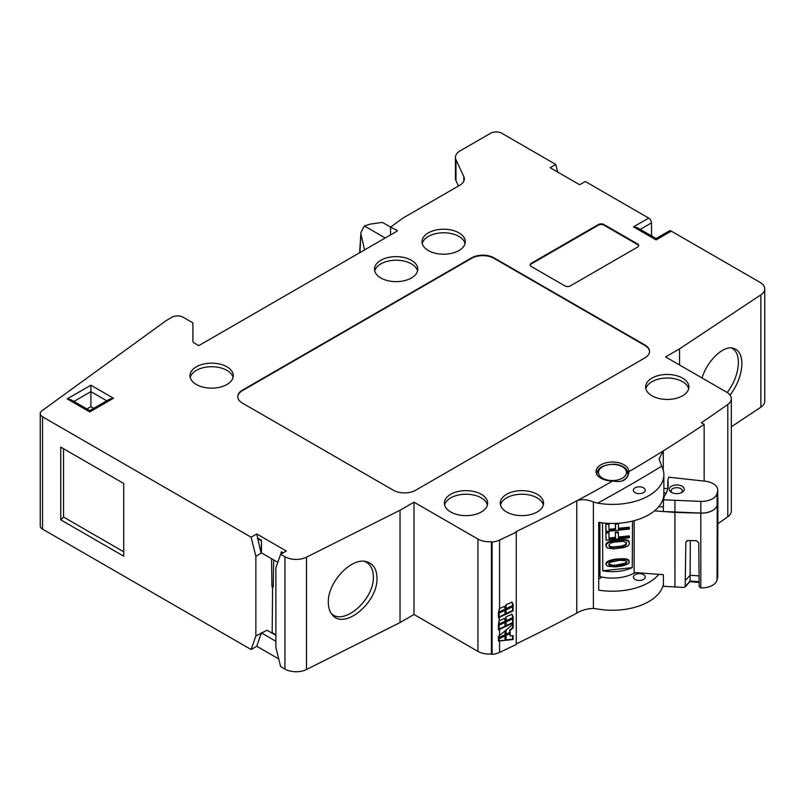 <?xml version="1.0" encoding="UTF-8"?>
<svg xmlns="http://www.w3.org/2000/svg" width="805" height="805" viewBox="0 0 805 805"><rect width="100%" height="100%" fill="white"/><g stroke="black" fill="none" stroke-linecap="round" stroke-linejoin="round"><path stroke-width="1.21" d="M492.086 654.374L492.086 542.057A16.603 9.59 0 0 0 499.583 540.064A1581.181 912.89 0 0 0 516.277 532.135L516.277 644.453A1581.181 912.89 0 0 1 499.583 652.382A16.603 9.59 0 0 1 492.086 654.374L491.402 653.982A15.808 9.127 180 0 1 477.949 651.396L414.012 614.487L400.035 622.557L306.494 669.508A15.808 9.127 180 0 1 284.94 669.076L280.633 666.59L275.884 647.532L275.884 567.827L280.633 554.263L286.298 551.002L256.765 533.946L251.11 537.217L42.564 416.819L42.564 529.137A7.909 4.568 180 0 1 40.25 525.907L40.25 413.589A7.909 4.568 0 0 0 42.564 416.819M612.786 480.977A16.402 9.469 180 0 1 600.872 478.2A16.402 9.469 180 0 1 596.062 471.509A16.402 9.469 180 0 1 606.195 462.754A16.402 9.469 180 0 1 624.076 464.807A16.402 9.469 180 0 1 628.876 471.509A16.402 9.469 180 0 1 628.876 471.69C627.739 479.83 622.376 482.93 612.786 480.977A1581.181 912.89 180 0 1 576.783 500.831C581.391 498.969 586.926 499.362 593.386 501.998L593.386 608.429C586.915 608.691 581.381 610.271 576.783 613.148A1581.181 912.89 180 0 1 516.277 643.859M717.849 523.753A1577.226 910.606 0 0 0 727.801 516.74L727.801 404.422A1577.226 910.606 0 0 1 701.336 422.766L704.144 424.376A1581.181 912.89 180 0 1 663.26 450.901A1581.181 912.89 180 0 1 628.876 471.69M671.279 231.116L656.075 239.9L633.495 226.859L637.439 227.805L656.075 238.562L669.307 230.924A3.955 2.284 60 0 1 671.279 231.116L760.121 282.414A15.808 9.127 180 0 1 764.75 288.864A15.808 9.127 180 0 1 760.876 294.851L679.551 348.857L665.584 356.927L726.704 392.216A15.808 9.127 180 0 1 731.332 398.676L731.332 510.994A15.808 9.127 180 0 1 727.801 516.74M764.75 288.864L764.75 401.182A15.808 9.127 180 0 1 760.876 407.169L731.332 426.791M278.731 658.953L256.765 646.264L251.11 649.534L42.564 529.137M491.402 653.982L491.402 541.654A15.808 9.127 180 0 1 477.949 539.078L414.012 502.169L400.035 510.239L306.494 557.181A15.808 9.127 180 0 1 284.94 556.748L280.633 554.263M491.402 541.654L492.086 542.057M731.332 398.676A15.808 9.127 180 0 1 727.801 404.422M40.25 413.589A7.909 4.568 0 0 1 41.971 410.751L166.363 320.46L171.958 317.23A7.909 4.568 180 0 1 183.138 317.23L192.918 322.875L192.918 341.3A3.955 2.284 0 0 0 194.075 342.91L198.785 345.637L397.217 231.065L397.167 230.401L390.536 227.181L402.832 218.145L459.685 185.321A15.808 9.127 0 0 0 464.324 178.871A15.808 9.127 0 0 0 463.781 176.506L455.982 159.702A15.808 9.127 180 0 1 455.449 157.337A15.808 9.127 180 0 1 460.078 150.887L490.607 133.258A7.909 4.568 0 0 1 501.787 133.258L555.782 164.431L550.117 167.702L579.65 184.748L585.305 181.487L648.699 218.085A3.955 2.284 60 0 1 651.487 222.894L651.577 234.617A3.955 2.284 -120 0 0 651.849 236.117M516.277 532.135L515.713 531.813A1581.181 912.89 180 0 0 576.783 500.831L576.783 613.148M651.949 378.109A21.644 12.498 0 0 0 645.61 387.024A21.644 12.498 0 0 0 659.033 398.505A21.644 12.498 0 0 0 682.56 395.778A21.644 12.498 0 0 0 688.899 387.024A21.644 12.498 0 0 0 675.606 375.412A21.644 12.498 0 0 0 651.949 378.109M481.31 494.3A21.644 12.498 0 0 0 457.663 491.603A21.644 12.498 0 0 0 444.36 503.216A21.644 12.498 0 0 0 450.699 511.97A21.644 12.498 0 0 0 474.226 514.697A21.644 12.498 0 0 0 487.649 503.216A21.644 12.498 0 0 0 481.31 494.3M506.607 494.3A21.644 12.498 0 0 0 500.267 503.216A21.644 12.498 0 0 0 513.691 514.697A21.644 12.498 0 0 0 537.217 511.97A21.644 12.498 0 0 0 543.556 503.216A21.644 12.498 0 0 0 530.254 491.603A21.644 12.498 0 0 0 506.607 494.3M458.951 232.866A21.644 12.498 0 0 0 435.304 230.18A21.644 12.498 0 0 0 422.001 241.782A21.644 12.498 0 0 0 428.341 250.546A21.644 12.498 0 0 0 451.867 253.263A21.644 12.498 0 0 0 465.29 241.782A21.644 12.498 0 0 0 458.951 232.866M411.436 260.307A21.644 12.498 0 0 0 387.779 257.61A21.644 12.498 0 0 0 374.486 269.222A21.644 12.498 0 0 0 380.825 277.977A21.644 12.498 0 0 0 404.351 280.704A21.644 12.498 0 0 0 417.775 269.222A21.644 12.498 0 0 0 411.436 260.307M226.95 366.808A21.644 12.498 0 0 0 203.303 364.122A21.644 12.498 0 0 0 190 375.724A21.644 12.498 0 0 0 196.34 384.488A21.644 12.498 0 0 0 219.866 387.205A21.644 12.498 0 0 0 233.289 375.724A21.644 12.498 0 0 0 226.95 366.808M242.396 390.173L471.599 257.842A15.808 9.127 180 0 1 493.958 257.842L644.896 344.983A15.808 9.127 180 0 1 649.524 351.443A15.808 9.127 180 0 1 644.896 357.893L415.692 490.225A15.808 9.127 180 0 1 393.333 490.225L242.396 403.084A15.808 9.127 180 0 1 237.757 396.624A15.808 9.127 180 0 1 242.396 390.173L242.396 390.656A15.808 9.127 0 0 0 237.767 396.875M598.387 224.535L531.3 263.265A3.955 2.284 0 0 0 530.143 264.875A3.955 2.284 0 0 0 531.3 266.495L564.838 285.856A3.955 2.284 0 0 0 570.433 285.856L637.52 247.125A3.955 2.284 0 0 0 638.677 245.515A3.955 2.284 0 0 0 637.52 243.905L603.971 224.535A3.955 2.284 0 0 0 598.387 224.535L598.387 225.179L531.3 263.909A3.955 2.284 0 0 0 530.183 265.207M499.583 652.382L499.583 640.931L498.406 641.011L498.406 638.999A16.603 9.59 0 0 0 499.583 638.496L499.583 637.872A16.603 9.59 0 0 1 498.406 638.385L498.406 636.363L499.583 635.447L499.583 629.359A16.603 9.59 0 0 1 498.406 629.862L498.406 625.525A16.603 9.59 0 0 0 499.583 625.012L499.583 624.398A16.603 9.59 0 0 1 498.406 624.901L499.583 617.274A16.603 9.59 0 0 1 498.406 617.777L498.406 613.44A16.603 9.59 0 0 0 499.583 612.937L499.583 612.313A16.603 9.59 0 0 1 498.406 612.816L499.583 608.449L504.222 606.557L504.856 607.362L505.51 605.652L505.51 609.526L505.007 609.174A1581.181 912.89 180 0 1 499.09 611.961A15.808 9.127 0 0 1 498.406 612.263M499.583 612.313A1581.181 912.89 0 0 0 505.51 609.526M499.583 612.937A1581.181 912.89 0 0 0 505.51 610.14L505.51 614.487L505.007 614.135A1581.181 912.89 180 0 1 499.09 616.912A15.808 9.127 0 0 1 498.406 617.214M499.583 617.274A1581.181 912.89 0 0 0 505.51 614.487M499.583 620.524L504.222 618.643L504.856 619.448L505.51 617.737L505.51 621.611L505.007 621.259A1581.181 912.89 180 0 1 499.09 624.046A15.808 9.127 0 0 1 498.406 624.348M499.583 624.398A1581.181 912.89 0 0 0 505.51 621.611M499.583 625.012A1581.181 912.89 0 0 0 505.51 622.225L505.51 626.562L505.007 626.22A1581.181 912.89 180 0 1 499.09 628.997A15.808 9.127 0 0 1 498.406 629.299M499.583 629.359A1581.181 912.89 0 0 0 505.51 626.562M499.583 635.447L505.51 630.466L505.51 635.085L505.007 634.732A1581.181 912.89 180 0 1 499.09 637.52A15.808 9.127 0 0 1 498.406 637.822M499.583 637.872A1581.181 912.89 0 0 0 505.51 635.085M499.583 638.496A1581.181 912.89 0 0 0 505.51 635.709L505.51 640.327L498.406 640.629M499.583 640.931L505.51 640.327M506.093 640.267L513.117 639.522L513.117 635.648L510.199 635.96L510.199 633.485A1581.181 912.89 0 0 1 506.093 635.427L506.093 640.267M510.199 630.385L513.117 627.9L513.117 624.026L506.093 629.973L506.093 634.813A1581.181 912.89 0 0 0 510.199 632.861L509.696 630.033L509.696 632.509A1581.181 912.89 180 0 1 506.093 634.219M506.093 626.29A1581.181 912.89 0 0 0 513.117 622.939L513.117 618.602A1581.181 912.89 0 0 1 506.093 621.953L506.093 626.29M513.117 616.741L513.117 617.988A1581.181 912.89 0 0 1 506.093 621.329L506.093 616.771L512.04 614.275L513.117 616.741L512.614 616.399L512.614 617.636A1581.181 912.89 180 0 1 506.345 620.625M506.093 614.205A1581.181 912.89 0 0 0 513.117 610.854L513.117 606.517A1581.181 912.89 0 0 1 506.093 609.868L506.093 614.205M513.117 604.666L512.04 602.19L506.093 604.686L506.093 609.244A1581.181 912.89 0 0 0 513.117 605.903L513.117 604.666L512.614 604.313L512.614 605.551A1581.181 912.89 180 0 1 506.345 608.54M503.95 606.407L504.856 607.362M505.007 606.849L505.007 609.174M505.007 610.381L505.007 614.135M503.95 618.492L504.856 619.448M505.007 618.934L505.007 621.259M505.007 622.466L505.007 626.22M505.007 630.899L505.007 634.732M505.007 635.95L505.007 639.975M512.614 635.698L512.614 639.17L506.345 639.834M513.117 639.522L512.614 639.17M509.696 633.716L510.199 635.96M512.614 624.459L512.614 627.548L509.696 630.033M513.117 627.9L512.614 627.548M510.199 632.861L509.696 632.509M512.614 618.844L512.614 622.587A1581.181 912.89 180 0 1 506.345 625.576M513.117 622.939L512.614 622.587M511.769 614.114L512.614 616.399M513.117 617.988L512.614 617.636M512.614 606.759L512.614 610.502A1581.181 912.89 180 0 1 506.345 613.49M513.117 610.854L512.614 610.502M513.117 605.903L512.614 605.551M511.769 602.029L512.614 604.313M663.26 470.221L663.26 450.901L659.054 458.92L661.68 466.186A51.389 29.664 180 0 1 663.863 474.739A51.389 29.664 180 0 1 597.662 503.145L593.386 501.998M627.588 471.378A16.402 9.469 180 0 1 628.685 473.632M596.354 473.28A16.402 9.469 180 0 1 597.35 471.378M627.991 475.926A15.587 8.996 0 0 0 628.061 475.031L627.437 471.036L625.898 468.802C623.211 466.145 619.387 464.596 614.416 464.173C603.247 464.616 597.411 467.806 596.887 473.743A15.577 8.996 0 0 0 596.958 474.578M593.386 608.429L597.662 609.013A51.389 29.664 180 0 0 663.461 584.289M658.832 574.347A51.389 29.664 180 0 1 598.719 590.146L598.719 522.365A51.389 29.664 180 0 0 663.863 493.777L663.863 474.739M643.497 487.81A5.927 3.421 180 0 1 645.238 490.205A5.927 3.421 180 0 1 641.595 493.385A5.927 3.421 180 0 1 635.115 492.65A5.927 3.421 180 0 1 633.374 490.205A5.927 3.421 180 0 1 637.057 487.065A5.927 3.421 180 0 1 643.497 487.81M598.719 578.936A1581.181 912.89 0 0 0 602.049 577.084M599.876 522.546L599.987 576.611A31.455 18.163 180 0 0 634.129 573.12L634.34 573.13A31.626 18.253 180 0 0 635.326 572.566M643.497 574.629A5.927 3.421 0 0 0 637.017 573.895A5.927 3.421 0 0 0 633.374 577.074A5.927 3.421 0 0 0 635.115 579.469A5.927 3.421 0 0 0 641.555 580.214A5.927 3.421 0 0 0 645.238 577.074A5.927 3.421 0 0 0 643.497 574.629M634.169 520.674L634.129 573.12M632.509 521.097L632.267 567.616A31.476 18.173 180 0 1 602.764 570.775L602.512 522.888M654.495 510.853L674.922 512.413L700.803 513.127L700.813 587.892L699.153 586.553L698.73 542.701L696.345 540.719L688.466 540.497L686.283 541.312L685.86 542.339L685.186 586.875L689.966 581.582M717.819 500.69A15.808 9.127 180 0 1 717.909 501.666A15.808 9.127 180 0 1 717.768 502.843L717.235 505.198A15.808 9.127 180 0 1 700.803 513.127M667.758 488.615L663.863 488.323M666.188 493.063A2.667 1.54 180 0 0 665.725 493.002L663.863 492.861M667.848 480.655A55.766 32.19 180 0 1 668.231 484.62A55.766 32.19 180 0 1 664.276 496.323L663.481 499.804L663.35 511.487L700.813 513.077A15.738 9.086 0 0 0 717.154 505.188L717.698 502.843A15.738 9.086 0 0 0 717.829 501.596L717.708 489.983A15.607 9.016 0 0 0 705.411 481.229L668.643 477.184L667.848 480.655L667.768 488.575M663.401 506.909A2.667 1.54 180 0 1 662.555 506.919L658.782 506.637M663.481 499.804L700.813 501.384A15.607 9.016 0 0 0 717.034 493.566L717.567 491.211A15.607 9.016 0 0 0 717.708 489.983M677.73 485.002A7.507 4.337 0 0 0 670.012 487.387A7.507 4.337 0 0 0 671.43 492.368A7.507 4.337 0 0 0 675.767 493.606A7.507 4.337 0 0 0 682.056 492.368A7.507 4.337 0 0 0 683.858 487.911A7.507 4.337 0 0 0 677.73 485.002M674.932 512.362L674.942 500.67M681.272 492.761A5.585 3.22 0 0 0 682.328 490.899A5.585 3.22 0 0 0 677.478 487.679A5.585 3.22 0 0 0 671.159 490.899A5.585 3.22 0 0 0 672.215 492.761M717.909 501.666L717.718 576.551A15.617 9.016 180 0 1 717.577 577.708L717.044 580.063A15.617 9.016 180 0 1 700.813 587.892M685.186 586.875L683.727 587.419L663.481 586.312L663.36 574.7L634.33 572.486L634.34 573.13M674.922 512.413L674.942 587.177M690.318 540.547L690.106 581.029L685.468 586.181M632.267 567.616L602.764 570.775M629.399 561.84L628.685 560.028L625.716 558.771L615.292 559.093L609.335 560.522L606.366 562.423L605.863 563.661L606.578 565.462L608.067 566.297L615.513 566.881L622.456 565.935L627.417 564.225L628.906 563.077L628.906 560.703L625.928 559.445L622.456 559.223L615.513 559.767L609.556 561.196L606.578 563.098L606.085 564.335M629.399 542.469L628.685 540.859L625.716 539.602L613.802 540.286L609.335 541.352L606.366 543.254L605.863 545.871L607.574 548.165L614.024 548.859L623.945 547.601L627.91 545.991L629.399 544.049L628.906 541.534L625.928 540.276L621.46 540.155L609.556 542.027L606.578 543.928L606.085 546.545M629.399 536.543L618.482 537.71L618.27 531.904L615.292 532.216L615.513 538.032L609.063 538.716L608.842 532.115L605.863 532.437L606.085 540.225L629.399 537.73L629.188 535.868L618.482 537.015M615.292 537.358L609.063 538.022M617.194 523.32L615.292 523.522L615.513 529.338L609.063 530.022L608.842 523.421L605.863 523.743L605.863 530.857L606.085 531.531L629.399 529.036L629.188 527.174L618.482 528.322M615.292 528.664L609.063 529.328M606.366 562.423L606.578 563.098M607.845 561.276L608.067 561.95M609.335 560.522L609.556 561.196M611.327 559.908L611.538 560.582M612.816 559.556L613.028 560.23M615.292 559.093L615.513 559.767M619.759 558.62L619.971 559.284M622.235 558.549L622.456 559.223M623.724 558.59L623.945 559.254M625.716 558.771L625.928 559.445M627.206 559.203L627.417 559.878M628.685 560.028L628.906 560.703M613.028 565.955L609.063 564.999L608.56 564.063L610.049 562.323L619.478 560.33L625.435 560.683L626.924 562.101L626.421 563.138L622.456 564.949L613.028 565.955L612.816 565.281L608.63 563.923M626.642 561.568L625.213 563.168L615.785 565.16L616.006 565.835M615.785 565.16L612.816 565.281M609.838 564.818L610.049 565.492M608.842 564.325L609.063 564.999M626.21 562.474L626.421 563.138M625.213 563.168L625.435 563.842M622.235 564.275L622.456 564.949M619.266 564.798L619.478 565.462M605.863 544.291L606.085 544.965M606.366 543.254L606.578 543.928M607.352 542.359L607.574 543.033M609.335 541.352L609.556 542.027M611.327 540.749L611.538 541.423M613.802 540.286L614.024 540.96M621.249 539.481L621.46 540.155M623.724 539.42L623.945 540.095M625.716 539.602L625.928 540.276M627.699 540.175L627.91 540.849M628.685 540.859L628.906 541.534M609.063 544.653L610.542 543.103L614.024 542.137L623.452 541.332L626.421 542.791L625.928 545.216L621.46 546.877L610.542 547.45L609.063 546.233L609.063 544.653M626.21 542.469L625.716 544.542L621.249 546.203L611.82 547.018L609.063 545.881M626.21 543.697L626.421 544.371M625.716 544.542L625.928 545.216M624.72 545.237L624.932 545.911M623.231 545.79L623.452 546.464M621.249 546.203L621.46 546.877M613.802 546.998L614.024 547.672M611.82 547.018L612.031 547.692M610.331 546.776L610.542 547.45M609.335 546.293L609.556 546.967M605.863 532.437L606.085 540.225M609.063 532.789L606.085 533.111M615.292 532.216L615.513 538.032M618.482 532.578L615.513 532.89M629.399 527.849L618.482 529.016L618.482 523.884L615.513 524.196L615.513 529.338M605.863 523.743L606.085 531.531M609.063 524.095L606.085 524.417M615.292 523.522L615.513 524.196M618.29 523.26L618.482 523.884M704.144 481.068L704.144 424.376M679.551 348.857L679.551 364.997M702.01 377.958C707.424 360.62 722.96 345.597 732.872 348.092C738.698 349.581 741.707 354.753 741.908 363.608C741.546 374.496 737.601 384.981 730.044 395.074M555.782 164.431L557.684 172.069M455.449 157.337L455.449 178.318A15.808 9.127 0 0 0 455.982 180.682L458.468 186.025M390.606 227.131L382.385 222.381L370.32 224.112L364.353 225.943L360.942 232.625L359.624 252.77M385.223 237.998L364.353 225.943M360.942 232.625L359.936 252.599M364.554 249.922L361.113 234.748M390.536 234.929L390.536 227.181M192.918 322.875L192.918 341.3M251.11 649.534L255.859 635.97L255.859 556.265L251.11 537.217M60.737 519.829L123.718 556.185L123.718 483.473L60.737 447.107L60.737 519.829L63.535 517.031L63.535 448.727M256.765 533.946L261.112 553.236L261.504 540.256L257.781 538.102M255.859 556.265L261.112 553.236M261.504 540.256L261.444 552.874L277.816 562.323M283.209 552.783L281.529 551.817L282.756 553.035M281.096 554.001L281.086 552.069M272.171 633.183L272.603 586.785M272.603 632.931L275.884 634.823M273.66 559.918L273.277 586.835L271.949 586.825L271.567 558.71M255.859 635.97L267.039 630.214L275.884 635.326M275.884 641.253L261.444 632.911M256.765 646.264L261.444 632.75M400.035 622.557L400.035 510.239M376.971 577.97C378.098 602.422 344.198 630.436 332.354 614.849C329.698 611.78 328.349 607.634 328.319 602.392C327.565 582.74 350.839 557.473 365.963 561.528C373.047 563.309 376.72 568.793 376.971 577.97M414.012 502.169L414.012 614.487M364.273 561.286C370.149 563.52 373.178 568.682 373.359 576.762C374.375 599.403 343.795 626.179 331.338 613.551M257.338 538.364L261.051 540.507M63.535 517.031L123.718 551.787M731.212 347.891C735.881 349.934 738.286 354.784 738.416 362.451C738.094 372.806 734.361 382.838 727.217 392.528M688.667 388.795A21.604 12.478 0 0 0 674.147 378.672A21.604 12.478 0 0 0 651.98 381.671A21.604 12.478 0 0 0 645.852 388.795M487.407 504.987A21.604 12.478 0 0 0 481.279 497.862A21.604 12.478 0 0 0 459.122 494.864A21.604 12.478 0 0 0 444.601 504.987M543.315 504.987A21.604 12.478 0 0 0 528.794 494.864A21.604 12.478 0 0 0 506.627 497.862A21.604 12.478 0 0 0 500.499 504.987M465.049 243.563A21.604 12.478 0 0 0 458.92 236.439A21.604 12.478 0 0 0 436.753 233.43A21.604 12.478 0 0 0 422.233 243.563M417.533 270.993A21.604 12.478 0 0 0 411.405 263.869A21.604 12.478 0 0 0 389.238 260.87A21.604 12.478 0 0 0 374.717 270.993M233.048 377.505A21.604 12.478 0 0 0 226.919 370.381A21.604 12.478 0 0 0 204.762 367.372A21.604 12.478 0 0 0 190.242 377.505M649.524 351.684A15.808 9.127 0 0 0 644.896 345.476L493.958 258.325A15.808 9.127 0 0 0 471.599 258.325L242.396 390.656M89.778 411.929L67.187 398.888L71.142 399.833L89.778 410.59L109.53 399.189L113.485 398.244L89.778 411.929M67.187 398.888L90.895 385.203L90.895 406.636L93.762 408.286M86.91 408.94L90.895 406.636M638.637 245.837A3.955 2.284 0 0 0 637.52 244.549L603.971 225.179A3.955 2.284 0 0 0 598.387 225.179M477.949 651.396L477.949 539.078M633.495 226.859L648.699 218.085M90.895 385.203L113.485 398.244M499.583 608.449L499.583 540.064M499.09 609.224L499.09 611.961M499.09 613.158L499.09 616.912M499.09 621.309L499.09 624.046M499.09 625.244L499.09 628.997M499.09 635.849L499.09 637.52M499.09 638.717L499.09 640.579M661.68 466.186A1594.292 920.457 180 0 1 597.662 503.145M620.373 481.511A15.577 8.996 0 0 0 628.051 473.743M614.296 464.465A13.997 8.08 0 0 0 598.588 471.418A13.997 8.08 0 0 0 610.643 480.484A13.997 8.08 0 0 0 626.35 473.531A13.997 8.08 0 0 0 614.296 464.465M665.725 493.002L665.725 493.968M700.813 513.077L700.813 501.384M717.154 505.188L717.034 493.566M717.698 502.843L717.567 491.211M717.768 502.843L717.577 577.708M717.235 505.198L717.044 580.063M699.153 581.723L690.106 581.029M699.092 575.907L690.106 575.223L685.458 580.375M687.39 540.638L685.86 542.339M760.876 407.169L760.876 294.851M640.217 229.405L651.487 222.894M651.577 234.617L650.41 235.291M455.982 159.702L455.982 180.682M397.167 231.095L397.167 230.401M284.94 669.076L284.94 556.748M306.494 557.181L306.494 669.508M463.781 181.226L463.781 176.506M73.919 401.433L90.895 391.633L106.753 400.789M531.3 263.265L531.3 263.909M603.971 224.535L603.971 225.179M637.52 243.905L637.52 244.549M596.887 473.743L596.887 475.031M689.875 581.683L699.153 582.387"/></g></svg>
